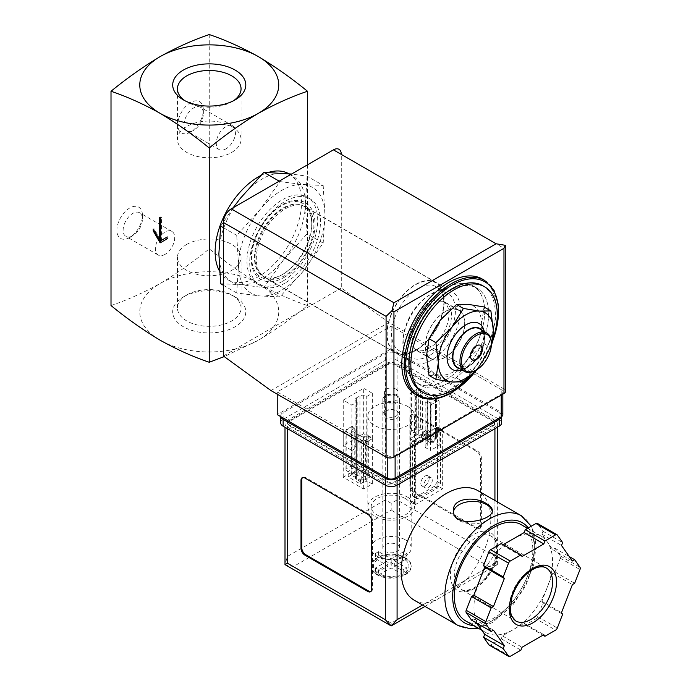 <?xml version="1.0" encoding="UTF-8"?>
<svg xmlns="http://www.w3.org/2000/svg" width="691" height="691" viewBox="0 0 691 691"><rect width="100%" height="100%" fill="white"/><g stroke="black" fill="none" stroke-linecap="round" stroke-linejoin="round"><path stroke-width="0.52" stroke-dasharray="3.46 2.59" d="M429.007 375.386L440.305 375.196A38.903 22.457 -60 0 1 426.554 355.623A38.903 22.457 -60 0 1 440.305 320.183A38.903 22.457 -60 0 1 467.816 304.299A38.903 22.457 -60 0 1 481.567 323.863A38.903 22.457 -60 0 1 467.816 359.311A38.903 22.457 -60 0 1 440.305 375.196L456.518 377.839L467.816 359.311L484.02 343.626L481.567 323.863L484.02 306.942M429.301 348.143A27.787 16.04 -60 0 1 415.412 349.516A27.787 16.04 -60 0 1 415.412 317.428A27.787 16.04 -60 0 1 443.199 301.388A27.787 16.04 -60 0 1 447.457 323.656A27.787 16.04 -60 0 1 429.301 348.143M445.021 311.84A27.787 16.04 120 0 0 426.865 336.327A27.787 16.04 120 0 0 431.132 358.594A27.787 16.04 120 0 0 445.021 357.212A27.787 16.04 120 0 0 463.169 332.734A27.787 16.04 120 0 0 458.91 310.466A27.787 16.04 120 0 0 445.021 311.84M323.181 185.456L324.977 215.307L323.181 243.094L303.366 271.01L279.959 296.862L260.136 295.964L236.737 293.001L238.525 265.223L236.737 235.372L260.136 209.52L279.959 181.595L303.366 184.566L323.181 185.456L307.115 176.188L291.542 174.037M303.366 184.566A61.128 35.293 -60 0 1 324.977 215.307A61.128 35.293 -60 0 1 303.366 271.01A61.128 35.293 -60 0 1 260.136 295.964A61.128 35.293 -60 0 1 238.525 265.223A61.128 35.293 -60 0 1 260.136 209.52A61.128 35.293 -60 0 1 303.366 184.566M429.301 355.623A36.951 21.335 -60 0 1 410.825 357.454A36.951 21.335 -60 0 1 410.825 314.785A36.951 21.335 -60 0 1 447.777 293.45A36.951 21.335 -60 0 1 453.443 323.06A36.951 21.335 -60 0 1 429.301 355.623M417.77 348.972A36.951 21.335 -60 0 1 399.294 350.803A36.951 21.335 -60 0 1 399.294 308.126A36.951 21.335 -60 0 1 436.254 286.791A36.951 21.335 -60 0 1 443.907 303.712A36.951 21.335 -60 0 1 417.77 348.972L415.55 350.259A40.104 23.149 -60 0 1 387.193 333.883A40.104 23.149 -60 0 1 415.55 284.77A40.104 23.149 -60 0 1 443.907 301.146A40.104 23.149 -60 0 1 415.55 350.251A40.104 23.149 -60 0 1 415.55 350.259L417.77 348.972M415.55 350.587A40.51 23.39 -60 0 1 395.295 352.6A40.51 23.39 -60 0 1 395.295 305.819A40.51 23.39 -60 0 1 435.805 282.429A40.51 23.39 -60 0 1 442.015 314.889A40.51 23.39 -60 0 1 415.55 350.587M283.129 274.137A40.51 23.39 -60 0 1 262.874 276.141A40.51 23.39 -60 0 1 262.874 229.36A40.51 23.39 -60 0 1 303.384 205.978A40.51 23.39 -60 0 1 309.594 238.438A40.51 23.39 -60 0 1 283.129 274.137M281.747 274.932A42.453 24.513 -60 0 1 255.748 237.946A42.453 24.513 -60 0 1 307.745 207.922A42.453 24.513 -60 0 1 281.747 274.932M220.671 283.725L240.494 284.623L263.893 287.586L283.716 259.669L307.115 233.817L323.181 243.094M307.115 233.817L305.327 203.966L307.115 176.188M263.893 287.586L279.959 296.862M223.4 285.305L236.737 293.001M223.4 227.667L236.737 235.372M279.199 181.163L279.959 181.595M233.143 207.758L220.671 226.095M231.735 126.436A31.803 18.363 180 0 1 241.055 139.418A31.803 18.363 180 0 1 209.252 157.781A31.803 18.363 180 0 1 177.449 139.418A31.803 18.363 180 0 1 197.082 122.462A31.803 18.363 180 0 1 231.735 126.436M186.76 244.415A31.803 18.363 0 0 0 177.449 257.397A31.803 18.363 0 0 0 209.252 275.752A31.803 18.363 0 0 0 241.055 257.397A31.803 18.363 0 0 0 221.422 240.433A31.803 18.363 0 0 0 186.76 244.415M233.299 100.869A31.803 18.363 180 0 1 231.735 101.836A31.803 18.363 180 0 1 186.76 101.836A31.803 18.363 180 0 1 185.197 100.869M186.76 294.979L186.76 294.979A31.803 18.363 0 0 0 177.449 307.961A31.803 18.363 0 0 0 186.76 320.944A31.803 18.363 0 0 0 221.422 324.925A31.803 18.363 0 0 0 241.055 307.961A31.803 18.363 0 0 0 231.735 294.979A31.803 18.363 0 0 0 186.76 294.979L183.4 296.923A36.554 21.11 0 0 0 183.4 326.765A36.554 21.11 0 0 0 235.104 326.765A36.554 21.11 0 0 0 235.104 296.923A36.554 21.11 0 0 0 183.4 296.923M111.009 305.552C127.101 300.127 143.469 292.768 160.131 283.483C176.792 273.532 193.16 261.984 209.252 248.829C225.335 261.984 241.712 273.532 258.374 283.483A69.463 40.104 180 0 1 258.374 340.205A69.463 40.104 180 0 1 160.131 340.205A69.463 40.104 180 0 1 160.131 283.483A69.463 40.104 180 0 1 258.374 283.483C275.027 292.768 291.403 300.119 307.486 305.552C291.403 318.698 275.035 330.246 258.374 340.205L224.238 356.599M129.675 237.54A18.061 10.425 -60 0 1 116.909 230.172A18.061 10.425 -60 0 1 129.675 208.051A18.061 10.425 -60 0 1 142.45 215.419A18.061 10.425 -60 0 1 129.675 237.54L132.793 235.743A13.665 7.886 -60 0 1 125.961 236.426A13.665 7.886 -60 0 1 125.961 220.645A13.665 7.886 -60 0 1 139.617 212.759A13.665 7.886 -60 0 1 142.45 219.012A13.665 7.886 -60 0 1 132.793 235.743L129.675 237.54M190.586 132.05A18.061 10.425 -60 0 1 177.812 124.674A18.061 10.425 -60 0 1 190.586 102.553A18.061 10.425 -60 0 1 203.353 109.929A18.061 10.425 -60 0 1 190.586 132.05L193.696 130.254A13.665 7.886 -60 0 1 186.864 130.927A13.665 7.886 -60 0 1 186.864 115.155A13.665 7.886 -60 0 1 200.528 107.269A13.665 7.886 -60 0 1 203.353 113.523A13.665 7.886 -60 0 1 193.696 130.254L190.586 132.05M209.252 34.55L209.252 248.829M307.486 164.829L307.486 305.552M288.743 173.717A61.128 35.293 -60 0 1 288.933 173.83A61.128 35.293 -60 0 1 298.305 222.813A61.128 35.293 -60 0 1 258.374 276.676A61.128 35.293 -60 0 1 227.805 279.708A61.128 35.293 -60 0 1 219.522 271.088M260.645 175.609A61.128 35.293 -60 0 1 268.574 172.37M305.327 203.966A61.128 35.293 -60 0 1 283.716 259.669A61.128 35.293 -60 0 1 262.105 278.836A61.128 35.293 -60 0 1 240.494 284.623A61.128 35.293 -60 0 1 231.537 281.859A61.128 35.293 -60 0 1 218.874 253.873A61.128 35.293 -60 0 1 240.494 198.17A61.128 35.293 -60 0 1 283.716 173.216A61.128 35.293 -60 0 1 292.664 175.98A61.128 35.293 -60 0 1 305.327 203.966M492.605 340.076A61.128 35.293 -60 0 1 474.769 371.594M482.655 285.677A61.128 35.293 -60 0 1 492.027 334.66A61.128 35.293 -60 0 1 452.095 388.523A61.128 35.293 -60 0 1 421.527 391.547M482.292 279.043A66.69 38.497 -60 0 1 492.519 332.483A66.69 38.497 -60 0 1 448.951 391.244A66.69 38.497 -60 0 1 415.611 394.552M448.951 382.624A56.126 32.408 -60 0 1 420.888 385.405A56.126 32.408 -60 0 1 420.888 320.598A56.126 32.408 -60 0 1 477.015 288.19A56.126 32.408 -60 0 1 485.618 333.166A56.126 32.408 -60 0 1 448.951 382.624A56.126 32.408 -60 0 1 420.888 385.405A56.126 32.408 -60 0 1 420.888 320.598A56.126 32.408 -60 0 1 477.015 288.19A56.126 32.408 -60 0 1 485.618 333.166A56.126 32.408 -60 0 1 448.951 382.624M445.021 380.352A56.126 32.408 -60 0 1 416.958 383.134A56.126 32.408 -60 0 1 416.958 318.326A56.126 32.408 -60 0 1 473.085 285.919A56.126 32.408 -60 0 1 481.687 330.894A56.126 32.408 -60 0 1 445.021 380.352A56.126 32.408 -60 0 1 416.958 383.134A56.126 32.408 -60 0 1 416.958 318.326A56.126 32.408 -60 0 1 473.085 285.919A56.126 32.408 -60 0 1 481.687 330.894A56.126 32.408 -60 0 1 445.021 380.352M484.02 343.626L490.895 347.59L479.597 366.118A38.903 22.457 -60 0 1 476.073 370.134M456.518 377.839L463.393 381.812M472.1 359.778A8.335 4.811 -60 0 1 471.893 359.666A8.335 4.811 -60 0 1 470.614 352.989A8.335 4.811 -60 0 1 476.064 345.647A8.335 4.811 -60 0 1 480.228 345.232A8.335 4.811 -60 0 1 480.426 345.353M491.387 343.151A22.233 12.835 -60 0 1 475.667 370.376M479.709 328.89A22.233 12.835 -60 0 1 483.121 346.701A22.233 12.835 -60 0 1 468.602 366.29A22.233 12.835 -60 0 1 457.485 367.387M481.947 330.177A22.673 13.094 -60 0 1 484.633 338.884A22.673 13.094 -60 0 1 468.602 366.653A22.673 13.094 -60 0 1 459.714 368.683M484.236 331.499A26.56 15.34 -60 0 1 484.633 335.705A26.56 15.34 -60 0 1 465.846 368.243L468.602 366.653L465.846 368.243A26.56 15.34 -60 0 1 462.003 370.005M491.387 343.591A38.903 22.457 -60 0 1 479.597 366.118M159.543 217.354L160.329 216.896L160.329 217.803M160.718 218.028L161.504 217.579L160.329 216.896M153.255 229.144L154.041 228.695L154.041 230.509M160.329 239.587L154.041 228.695M160.131 242.878L167.792 238.447L167.792 236.633L167.006 237.091L167.792 236.633M167.006 238.905L167.792 238.447M160.718 240.718L161.504 240.261L161.504 217.579M225.948 148.876A13.665 7.886 -60 0 1 219.116 149.55A13.665 7.886 -60 0 1 219.116 133.778A13.665 7.886 -60 0 1 232.781 125.892A13.665 7.886 -60 0 1 234.88 136.835A13.665 7.886 -60 0 1 225.948 148.876M165.045 254.366A13.665 7.886 -60 0 1 158.213 255.048A13.665 7.886 -60 0 1 158.213 239.267A13.665 7.886 -60 0 1 171.878 231.381A13.665 7.886 -60 0 1 173.968 242.334A13.665 7.886 -60 0 1 165.045 254.366M431.037 443.069L434.181 441.255L422.063 434.259L418.919 436.073L431.037 443.069L431.037 398.603L427.651 401.411L430.286 402.931L435.589 399.864A2.781 1.607 0 0 0 436.401 398.733A2.781 1.607 0 0 0 435.589 397.601L420.655 388.981A2.781 1.607 0 0 0 416.725 388.981L411.421 392.039L414.099 393.585L418.919 391.607L431.037 398.603M360.313 483.907L363.457 482.093L351.33 475.097L348.195 476.911L360.313 483.907L360.313 478.673L368.32 474.898L370.946 476.419L370.946 437.187L368.32 435.667L363.457 437.628L351.33 430.623L354.759 427.841L352.09 426.295L346.787 429.361A2.781 1.607 0 0 0 345.966 430.493A2.781 1.607 0 0 0 346.787 431.633L361.713 440.253A2.781 1.607 0 0 0 365.643 440.253L370.946 437.187M397.083 411.214L397.083 411.214A8.335 4.811 180 0 1 397.083 418.02A8.335 4.811 180 0 1 385.293 418.02A8.335 4.811 180 0 1 385.293 411.214A8.335 4.811 180 0 1 397.083 411.214L396.021 410.601A6.832 3.947 180 0 1 398.016 413.391A6.832 3.947 180 0 1 391.184 417.329A6.832 3.947 180 0 1 384.351 413.391A6.832 3.947 180 0 1 386.355 410.601A6.832 3.947 180 0 1 396.021 410.601L397.083 411.214M502.841 414.617A5.554 3.205 0 0 0 501.217 412.346L391.184 348.825L277.229 414.617M415.749 443.086L415.749 497.762L418.789 498.954L437.455 488.174L440.504 483.467L440.504 428.791L415.749 443.086L412.605 441.273L412.605 495.948L415.645 497.14L434.311 486.36L437.36 481.653L437.36 426.978L412.605 441.273M440.504 428.791L437.36 426.978M505.242 245.296C505.942 245.832 505.518 246.842 503.964 248.319L341.285 154.395L341.285 287.931L388.826 322.507L503.964 388.981A5.554 3.205 0 0 1 505.587 391.244M282.343 281.444A50.011 28.875 -60 0 1 257.328 283.915A50.011 28.875 -60 0 1 257.328 226.164A50.011 28.875 -60 0 1 307.348 197.289A50.011 28.875 -60 0 1 315.01 237.367A50.011 28.875 -60 0 1 282.343 281.444M223.4 355.995L341.285 287.931M270.941 390.562L388.826 322.507M395.114 455.447L501.217 394.198A5.554 3.205 0 0 0 502.841 391.927A5.554 3.205 0 0 0 501.217 389.655L391.184 326.135L277.229 391.927L387.254 455.447A5.554 3.205 0 0 0 395.114 455.447L395.114 456.354M391.184 348.825L391.184 326.135M277.229 394.198L277.229 391.927M440.504 483.467L437.36 481.653M437.455 488.174L434.311 486.36M415.749 497.762L412.605 495.948M418.789 498.954L415.645 497.14M423.963 485.125A5.891 3.403 120 0 0 425.181 487.82A5.891 3.403 120 0 0 431.072 484.417A5.891 3.403 120 0 0 431.072 477.619A5.891 3.403 120 0 0 426.528 479.2A5.891 3.403 120 0 0 423.963 485.125M420.819 483.311A5.891 3.403 120 0 0 422.037 486.006A5.891 3.403 120 0 0 427.928 482.603A5.891 3.403 120 0 0 427.928 475.805A5.891 3.403 120 0 0 423.384 477.386A5.891 3.403 120 0 0 420.819 483.311M428.161 429.975A2.505 1.442 60 0 1 429.793 432.177A2.505 1.442 60 0 1 429.413 434.181A2.505 1.442 60 0 1 426.917 432.739A2.505 1.442 60 0 1 426.917 429.854A2.505 1.442 60 0 1 428.161 429.975M416.725 428.213A2.781 1.607 0 0 1 420.655 428.213L422.063 429.025L414.099 432.816L411.421 431.279L416.725 428.213L416.725 388.981M434.181 441.255L434.181 436.021L435.589 436.833L435.589 397.601M422.063 434.259L422.063 429.025M411.421 431.279L411.421 392.039M414.099 432.816L414.099 393.585M418.919 436.073L418.919 391.607M425.017 435.874A2.505 1.442 -120 0 0 426.269 435.995A2.505 1.442 -120 0 0 426.649 433.991A2.505 1.442 -120 0 0 425.017 431.789A2.505 1.442 -120 0 0 423.773 431.668A2.505 1.442 -120 0 0 423.384 433.672A2.505 1.442 -120 0 0 425.017 435.874M435.589 436.833A2.781 1.607 0 0 1 436.401 437.964A2.781 1.607 0 0 1 435.589 439.105L430.286 442.162L427.651 440.642L434.181 436.021M427.651 440.642L427.651 401.411M430.286 442.162L430.286 402.931M368.32 474.898L368.32 435.667M363.457 482.093L363.457 437.628M357.428 470.813A2.505 1.442 60 0 1 359.07 473.015A2.505 1.442 60 0 1 358.681 475.019A2.505 1.442 60 0 1 356.185 473.577A2.505 1.442 60 0 1 356.185 470.683A2.505 1.442 60 0 1 357.428 470.813M351.33 475.097L351.33 430.623M346.787 470.865A2.781 1.607 0 0 1 345.966 469.733A2.781 1.607 0 0 1 346.787 468.593L352.09 465.535L354.759 467.073L348.195 471.677L346.787 470.865L346.787 431.633M354.759 467.073L354.759 427.841M352.09 465.535L352.09 426.295M354.293 476.712A2.505 1.442 -120 0 0 355.537 476.833A2.505 1.442 -120 0 0 355.925 474.829A2.505 1.442 -120 0 0 354.293 472.627A2.505 1.442 -120 0 0 353.041 472.497A2.505 1.442 -120 0 0 352.652 474.501A2.505 1.442 -120 0 0 354.293 476.712M370.946 476.419L365.643 479.485A2.781 1.607 0 0 1 361.713 479.485L360.313 478.673M348.195 476.911L348.195 471.677M396.021 389.137A6.832 3.947 180 0 1 398.016 391.927A6.832 3.947 180 0 1 391.184 395.874A6.832 3.947 180 0 1 384.351 391.927A6.832 3.947 180 0 1 388.575 388.282A6.832 3.947 180 0 1 396.021 389.137M445.021 357.446A28.063 16.204 -60 0 1 430.985 358.828A28.063 16.204 -60 0 1 430.985 326.428A28.063 16.204 -60 0 1 459.049 310.224A28.063 16.204 -60 0 1 463.359 332.708A28.063 16.204 -60 0 1 445.021 357.446M431.659 349.732A28.063 16.204 -60 0 1 417.632 351.114A28.063 16.204 -60 0 1 417.632 318.715A28.063 16.204 -60 0 1 445.695 302.511A28.063 16.204 -60 0 1 449.996 324.995A28.063 16.204 -60 0 1 431.659 349.732M431.659 360.054A40.709 23.503 -60 0 1 411.309 362.067A40.709 23.503 -60 0 1 411.309 315.061A40.709 23.503 -60 0 1 452.018 291.559A40.709 23.503 -60 0 1 458.254 324.183A40.709 23.503 -60 0 1 431.659 360.054M285.089 275.433A40.709 23.503 -60 0 1 264.739 277.445A40.709 23.503 -60 0 1 264.739 230.44A40.709 23.503 -60 0 1 305.439 206.937A40.709 23.503 -60 0 1 311.684 239.561A40.709 23.503 -60 0 1 285.089 275.433M285.089 283.034A50.011 28.875 -60 0 1 260.084 285.504A50.011 28.875 -60 0 1 260.084 227.754A50.011 28.875 -60 0 1 310.095 198.878A50.011 28.875 -60 0 1 317.765 238.956A50.011 28.875 -60 0 1 285.089 283.034M405.332 558.449A20.004 11.548 180 0 1 411.197 566.62A20.004 11.548 180 0 1 391.184 578.168A20.004 11.548 180 0 1 371.179 566.62A20.004 11.548 180 0 1 383.531 555.944A20.004 11.548 180 0 1 405.332 558.449M406.818 558.959A20.004 11.548 0 0 0 405.332 558A20.004 11.548 0 0 0 403.674 557.136L403.674 556.765A20.004 11.548 0 0 0 378.703 556.765L378.703 557.136A20.004 11.548 0 0 0 377.044 558A20.004 11.548 0 0 0 375.559 558.959L375.559 558.578A20.004 11.548 0 0 0 371.179 565.782A20.004 11.548 0 0 0 375.559 572.994L375.559 573.375A20.004 11.548 0 0 0 377.044 574.333A20.004 11.548 0 0 0 378.703 575.188L378.703 574.808A20.004 11.548 0 0 0 403.674 574.808L403.674 575.188A20.004 11.548 0 0 0 405.332 574.333A20.004 11.548 0 0 0 406.818 573.375L406.818 572.994A20.004 11.548 0 0 0 411.197 565.782A20.004 11.548 0 0 0 406.818 558.578L403.674 557.136M403.674 556.765L391.184 564.348L378.703 556.765M375.559 558.578L388.04 566.162L375.559 572.994M378.703 574.808L391.184 567.976L403.674 574.808M406.818 572.994L394.328 566.162L406.818 558.578M405.332 539.844A20.004 11.548 180 0 1 411.197 548.015A20.004 11.548 180 0 1 391.184 559.563A20.004 11.548 180 0 1 371.179 548.015A20.004 11.548 180 0 1 383.531 537.339A20.004 11.548 180 0 1 405.332 539.844M405.332 498.557A20.004 11.548 180 0 1 411.197 506.728A20.004 11.548 180 0 1 391.184 518.276A20.004 11.548 180 0 1 371.179 506.728A20.004 11.548 180 0 1 383.531 496.052A20.004 11.548 180 0 1 405.332 498.557M414.324 600.272A63.347 36.58 120 0 0 425.613 603.234L436.133 599.978L452.424 590.572L466.399 579.689A63.347 36.58 120 0 0 477.68 490.541M494.929 420.283L397.083 363.794A8.335 4.811 0 0 0 385.293 363.794L287.447 420.283A8.335 4.811 0 0 0 285.003 423.687A8.335 4.811 0 0 0 287.447 427.09L385.293 483.579A8.335 4.811 0 0 0 397.083 483.579L494.929 427.09A8.335 4.811 0 0 0 497.365 423.687A8.335 4.811 0 0 0 494.929 420.283L494.929 556.41L397.083 499.921L391.184 503.324L385.293 499.921L385.293 363.794M481.368 525.894L481.368 457.831A5.554 3.205 -120 0 0 477.438 451.024L414.565 414.73A5.554 3.205 -120 0 0 411.793 414.453A5.554 3.205 -120 0 0 410.635 416.993L410.635 485.056A5.554 3.205 -120 0 0 414.565 491.862L477.438 528.166A5.554 3.205 -120 0 0 480.219 528.442A5.554 3.205 -120 0 0 481.368 525.894L480.582 526.352L480.582 458.288A5.554 3.205 -120 0 0 476.652 451.482L413.779 415.179A5.554 3.205 -120 0 0 411.007 414.902A5.554 3.205 -120 0 0 409.849 417.45L409.849 485.514A5.554 3.205 -120 0 0 413.779 492.32L476.652 528.615A5.554 3.205 -120 0 0 479.433 528.891A5.554 3.205 -120 0 0 480.582 526.352M535.957 618.782A2.781 1.607 120 0 0 537.658 616.666L542.988 602.923L541.865 601.317L547.307 587.281A55.574 32.088 -60 0 1 513.275 629.622L524.167 623.334L525.298 624.94L535.957 618.782L555.607 630.123M489.211 645.109A2.781 1.607 120 0 0 490.593 644.971L501.26 638.812L502.383 635.901L513.275 629.622A55.574 32.088 -60 0 1 485.488 632.369A55.574 32.088 -60 0 1 479.243 626.582A55.574 32.088 -60 0 1 479.243 581.209A55.574 32.088 -60 0 1 513.275 538.868A55.574 32.088 -60 0 1 541.062 536.121A55.574 32.088 -60 0 1 547.307 541.908A55.574 32.088 -60 0 1 547.307 587.281L552.748 573.254L555.011 571.949L560.341 558.207A2.781 1.607 120 0 0 560.341 555.935L555.011 548.352L552.748 549.656L541.865 534.16L542.988 531.258L537.658 523.674L557.309 535.015M471.547 620.138L473.801 618.834L476.885 623.213M503.212 544.681L502.383 545.156L501.26 543.549M466.399 579.689L494.929 563.217L497.365 564.625L489.029 566.62L391.184 623.109L391.184 625.925M501.614 416.621A8.335 4.811 0 0 0 501.692 415.973A8.335 4.811 0 0 0 499.248 412.57L397.083 353.585A8.335 4.811 0 0 0 385.293 353.585L283.129 412.57A8.335 4.811 0 0 0 280.684 415.973A8.335 4.811 0 0 0 280.771 416.656M501.692 422.78A8.335 4.811 0 0 0 499.248 419.377L397.083 360.391A8.335 4.811 0 0 0 385.293 360.391L283.129 419.377A8.335 4.811 0 0 0 280.684 422.78M395.114 481.541L492.959 425.051A5.554 3.205 0 0 0 494.592 422.78A5.554 3.205 0 0 0 492.959 420.517L395.114 364.019A5.554 3.205 0 0 0 387.254 364.019L289.417 420.517A5.554 3.205 0 0 0 287.784 422.78A5.554 3.205 0 0 0 289.417 425.051L387.254 481.541A5.554 3.205 0 0 0 395.114 481.541L395.114 482.448L492.959 425.958A5.554 3.205 0 0 0 494.592 423.687A5.554 3.205 0 0 0 492.959 421.424L395.114 364.926A5.554 3.205 0 0 0 387.254 364.926L289.417 421.424A5.554 3.205 0 0 0 287.784 423.687A5.554 3.205 0 0 0 289.417 425.958L387.254 482.448A5.554 3.205 0 0 0 395.114 482.448M442.663 429.811L437.947 427.09L410.445 442.974L415.153 445.695L442.663 429.811L442.663 488.805L437.947 486.075L437.947 427.09M372.328 393.291L363.682 388.299L343.246 400.098L351.892 405.081L357.195 402.024L356.409 401.566A4.448 2.565 0 0 1 355.105 399.752A4.448 2.565 0 0 1 356.409 397.938L359.951 395.9A4.448 2.565 0 0 1 366.239 395.9L367.025 396.349L372.328 393.291L372.328 438.664L367.025 435.598L366.239 436.056A4.448 2.565 0 0 1 359.951 436.056L356.409 434.008A4.448 2.565 0 0 1 355.105 432.195A4.448 2.565 0 0 1 356.409 430.381L357.195 429.932L351.892 426.865L343.246 431.858L363.682 443.657L372.328 438.664L363.682 433.672L363.682 388.299M430.484 405.081L439.13 400.098L418.694 388.299L410.048 393.291L415.351 396.349L416.137 395.9A4.448 2.565 0 0 1 422.426 395.9L425.967 397.938A4.448 2.565 0 0 1 427.263 399.752A4.448 2.565 0 0 1 425.967 401.566L425.181 402.024L430.484 405.081L430.484 450.463L439.13 445.47L439.13 400.098M407.69 406.446A23.339 13.475 180 0 1 414.531 415.973A23.339 13.475 180 0 1 391.184 429.448A23.339 13.475 180 0 1 367.845 415.973A23.339 13.475 180 0 1 382.253 403.527A23.339 13.475 180 0 1 407.69 406.446M452.424 590.572L497.365 564.625L494.929 556.41M385.293 499.921L287.447 556.41L285.003 564.625L293.338 566.62L391.184 510.131L391.184 503.324M521.334 524.728A55.574 32.088 -60 0 1 529.85 569.263A55.574 32.088 -60 0 1 493.547 618.229A55.574 32.088 -60 0 1 465.769 620.984M407.69 497.192A23.339 13.475 180 0 1 414.531 506.728A23.339 13.475 180 0 1 391.184 520.202A23.339 13.475 180 0 1 367.845 506.728A23.339 13.475 180 0 1 382.253 494.272A23.339 13.475 180 0 1 407.69 497.192M367.025 480.971L366.239 481.428A4.448 2.565 0 0 1 359.951 481.428L356.409 479.381A4.448 2.565 0 0 1 355.105 477.567A4.448 2.565 0 0 1 356.409 475.753L357.195 475.304L351.892 472.238L343.246 477.231L363.682 489.029L372.328 484.037L367.025 480.971L367.025 435.598M372.328 484.037L372.328 438.664L367.025 441.722L367.025 396.349M357.195 475.304L357.195 429.932M351.892 472.238L351.892 426.865M343.246 477.231L343.246 431.858M363.682 489.029L363.682 443.657M439.13 445.47L418.694 433.672L418.694 388.299M418.694 433.672L410.048 438.664L410.048 393.291M410.048 438.664L415.351 441.722L415.351 396.349M415.351 441.722L416.137 441.273L416.137 395.9M425.181 402.024L425.181 447.397L425.967 446.947A4.448 2.565 0 0 0 427.263 445.125A4.448 2.565 0 0 0 425.967 443.311L422.426 441.273A4.448 2.565 0 0 0 416.137 441.273M425.181 447.397L430.484 450.463M363.682 433.672L343.246 445.47L343.246 400.098M343.246 445.47L351.892 450.463L351.892 405.081M351.892 450.463L357.195 447.397L357.195 402.024M357.195 447.397L356.409 446.947L356.409 401.566M367.025 441.722L366.239 441.273A4.448 2.565 0 0 0 359.951 441.273L356.409 443.311A4.448 2.565 0 0 0 355.105 445.125A4.448 2.565 0 0 0 356.409 446.947M437.947 486.075L410.445 501.96L410.445 442.974M410.445 501.96L415.153 504.68L415.153 445.695M415.153 504.68L442.663 488.805M555.011 571.949L574.653 583.29M552.748 573.254L572.398 584.595M541.865 601.317L561.507 612.658M542.988 602.923L562.638 614.264M525.298 624.94L542.988 635.15M524.167 623.334L543.817 634.675M502.383 635.901L522.033 647.251M501.26 638.812L520.91 650.153M473.801 618.834L493.452 630.175M502.383 545.156L522.033 556.497M542.988 531.258L562.638 542.599M541.865 534.16L561.507 545.51M552.748 549.656L572.398 560.997M555.011 548.352L569.315 556.618M473.983 588.784A33.341 19.253 -60 0 1 453.564 559.736A33.341 19.253 -60 0 1 494.402 536.156A33.341 19.253 -60 0 1 473.983 588.784M370.946 591.461A5.554 3.205 -120 0 0 371.369 591.28A5.554 3.205 -120 0 0 372.518 588.741L372.518 520.677A5.554 3.205 -120 0 0 368.588 513.871L305.724 477.567A5.554 3.205 -120 0 0 302.943 477.291A5.554 3.205 -120 0 0 302.58 477.567M453.546 511.634A19.452 11.229 0 0 0 453.469 512.618A19.452 11.229 0 0 0 459.17 520.565A19.452 11.229 0 0 0 480.366 522.992A19.452 11.229 0 0 0 492.372 512.618A19.452 11.229 0 0 0 492.251 511.4M397.083 544.612A8.335 4.811 180 0 1 399.519 548.015A8.335 4.811 180 0 1 391.184 552.826A8.335 4.811 180 0 1 382.849 548.015A8.335 4.811 180 0 1 387.997 543.567A8.335 4.811 180 0 1 397.083 544.612M395.874 395.114L395.874 395.114A6.634 3.826 180 0 1 395.874 400.53A6.634 3.826 180 0 1 386.494 400.53A6.634 3.826 180 0 1 386.494 395.114A6.634 3.826 180 0 1 395.874 395.114L397.083 395.813A8.335 4.811 180 0 1 399.519 399.217A8.335 4.811 180 0 1 391.184 404.028A8.335 4.811 180 0 1 382.849 399.217A8.335 4.811 180 0 1 385.293 395.813A8.335 4.811 180 0 1 397.083 395.813L395.874 395.114M403.674 575.188L406.818 573.375M378.703 557.136L375.559 558.959M375.559 573.375L378.703 575.188M394.328 560.721L406.904 553.456L403.76 551.643L391.184 558.907L378.616 551.643L375.472 553.456L388.04 560.721L375.472 567.976L378.616 569.79L391.184 562.534L403.76 569.79L406.904 567.976L394.328 560.721L394.328 566.162M406.904 553.456L406.904 558.907M403.76 551.643L403.76 557.093M391.184 558.907L391.184 564.348M378.616 551.643L378.616 557.093M375.472 553.456L375.472 558.907M388.04 560.721L388.04 566.162M375.472 567.976L375.472 573.426M378.616 569.79L378.616 575.24M391.184 562.534L391.184 567.976M403.76 569.79L403.76 575.24M406.904 567.976L406.904 573.426M492.199 342.339A65.576 37.858 -60 0 1 476.712 369.771M484.65 280.408A66.69 38.497 -60 0 1 494.877 333.839A66.69 38.497 -60 0 1 451.309 392.609A66.69 38.497 -60 0 1 417.969 395.908M503.964 248.319L503.964 388.981M501.217 395.105L501.217 394.198M501.217 412.346L501.217 389.655M387.254 457.554L387.254 455.447M420.655 428.213L420.655 388.981M435.589 439.105L435.589 399.864M346.787 468.593L346.787 429.361M361.713 479.485L361.713 440.253M365.643 479.485L365.643 440.253M380.283 558.052A17.785 10.27 180 0 1 402.093 558.052M377.139 572.459A17.785 10.27 180 0 1 377.139 559.865M402.093 574.273A17.785 10.27 180 0 1 380.283 574.273M405.237 559.865A17.785 10.27 180 0 1 405.237 572.459M521.299 515.719A63.347 36.58 -60 0 1 531.008 566.49A63.347 36.58 -60 0 1 489.617 622.315A63.347 36.58 -60 0 1 457.943 625.45M397.083 499.921L397.083 363.794M422.538 605.005L425.613 603.234M489.029 566.62L391.184 510.131M391.184 623.109L293.338 566.62M287.447 556.41L287.447 420.283M287.447 428.679L287.447 427.09M385.293 485.168L385.293 483.579M499.248 419.377L499.248 412.57M397.083 360.391L397.083 353.585M385.293 360.391L385.293 353.585M283.129 419.377L283.129 412.57M492.959 425.958L492.959 425.051M492.959 421.424L492.959 420.517M395.114 364.926L395.114 364.019M387.254 364.926L387.254 364.019M289.417 421.424L289.417 420.517M289.417 425.958L289.417 425.051M387.254 482.448L387.254 481.541M494.929 563.217L494.929 500.5M494.929 428.679L494.929 427.09M397.083 485.168L397.083 483.579M528.287 527.95A57.794 33.367 -60 0 1 529.254 575.197A57.794 33.367 -60 0 1 493.547 620.043A57.794 33.367 -60 0 1 473.698 625.562M366.239 481.428L366.239 436.056M359.951 481.428L359.951 436.056M356.409 479.381L356.409 434.008M356.409 475.753L356.409 430.381M422.426 441.273L422.426 395.9M425.967 443.311L425.967 397.938M425.967 446.947L425.967 401.566M356.409 443.311L356.409 397.938M359.951 441.273L359.951 395.9M366.239 441.273L366.239 395.9M560.341 558.207L579.991 569.548M537.658 616.666L557.309 628.007M490.593 644.971L510.243 656.312M560.341 555.935L579.991 567.285M475.944 587.644A30.568 17.646 -60 0 1 460.664 589.164A30.568 17.646 -60 0 1 460.664 553.871A30.568 17.646 -60 0 1 491.232 536.225A30.568 17.646 -60 0 1 495.913 560.712A30.568 17.646 -60 0 1 475.944 587.644M515.676 620.924A30.568 17.646 -60 0 1 515.676 585.631A30.568 17.646 -60 0 1 546.244 567.985L491.232 536.225C495.853 538.842 497.503 545.139 496.173 555.115C492.856 569.462 485.652 580.259 474.553 587.514C465.371 592.222 461.778 589.812 460.664 589.164L515.676 620.924M372.518 520.677L371.732 521.126M368.588 513.871L367.802 514.32M305.724 477.567L304.938 478.025M372.518 588.741L371.732 589.19M476.652 451.482L477.438 451.024M480.582 458.288L481.368 457.831M413.779 415.179L414.565 414.73M409.849 417.45L410.635 416.993M409.849 485.514L410.635 485.056M413.779 492.32L414.565 491.862M476.652 528.615L477.438 528.166M458.91 310.466L443.199 301.388M431.132 358.594L415.412 349.516M447.777 293.45L436.254 286.791M410.825 357.454L399.294 350.803M443.907 303.712L443.907 301.146M435.805 282.429L303.384 205.978C296.465 202.213 287.724 204.571 277.16 213.061C269.162 220.135 263.055 229.015 258.831 239.725C254.53 251.576 253.899 261.353 256.948 269.058L262.874 276.141L395.295 352.6M284.096 277.411C300.905 268.091 315.364 242.766 315.087 224.057C314.56 208.812 308.298 200.917 296.309 200.355C280.529 200.217 261.163 219.833 254.426 240.442C250.634 251.671 250.151 261.379 252.975 269.576C254.625 274.025 257.242 277.316 260.835 279.458C267.529 283.077 275.286 282.394 284.096 277.411M177.449 88.854L177.449 139.418M241.055 88.854L241.055 139.418M241.055 307.961L241.055 257.397M177.449 307.961L177.449 257.397M231.735 101.836L235.104 99.893M186.76 101.836L183.4 99.893M231.735 294.979L235.104 296.923M292.664 175.98L288.933 173.83M231.537 281.859L227.805 279.708M477.213 369.46L491.932 343.582M477.015 288.19L473.085 285.919L477.015 288.19M420.888 385.405L416.958 383.134L420.888 385.405M484.633 338.884L484.633 335.705M232.781 125.892L200.528 107.269M219.116 149.55L186.864 130.927M203.353 113.523L203.353 109.929M171.878 231.381L139.617 212.759M158.213 255.048L125.961 236.426M142.45 219.012L142.45 215.419M502.841 394.164L502.841 391.927M431.072 477.619L427.928 475.805M425.181 487.82L422.037 486.006M436.401 437.964L436.401 398.733M345.966 469.733L345.966 430.493M355.537 476.833L358.681 475.019M353.041 472.497L356.185 470.683M426.269 435.995L429.413 434.181M423.773 431.668L426.917 429.854M384.351 391.927L384.351 413.391M398.016 391.927L398.016 413.391M386.355 410.601L385.293 411.214M459.049 310.224L445.695 302.511M430.985 358.828L417.632 351.114M452.018 291.559L305.439 206.937M411.309 362.067L264.739 277.445M310.095 198.878L307.348 197.289M260.084 285.504L257.328 283.915M371.179 565.782L371.179 566.62M411.197 565.782L411.197 566.62M371.179 506.728L371.179 548.015M411.197 506.728L411.197 548.015M424.974 606.422L436.133 599.978M501.692 416.569L501.692 415.973M280.684 416.604L280.684 415.973M494.592 423.687L494.592 422.78M287.784 423.687L287.784 422.78M497.365 564.625L497.365 501.908M497.365 427.271L497.365 423.687M285.003 427.271L285.003 423.687M541.062 536.121L527.596 528.347M485.488 632.369L481.834 630.261M478.224 628.179L492.398 622.591L512.532 605.376L525.652 585.813L533.849 564.193L536.043 546.477L534.445 534.074L531.319 526.197M367.845 415.973L367.845 506.728M414.531 415.973L414.531 506.728M355.105 477.567L355.105 432.195M427.263 445.125L427.263 399.752M355.105 445.125L355.105 399.752M302.943 477.291L302.157 477.749M371.369 591.28L370.583 591.738M411.007 414.902L411.793 414.453M479.433 528.891L480.219 528.442M453.469 510.45L453.469 512.618M492.372 510.45L492.372 512.618M386.494 395.114L385.293 395.813M382.849 399.217L382.849 548.015M399.519 399.217L399.519 548.015"/><path stroke-width="1.04" d="M111.009 91.264C127.101 96.688 143.469 104.047 160.131 113.333A69.463 40.104 180 0 1 160.131 56.61C143.478 66.561 127.101 78.118 111.009 91.264L111.009 305.552C127.101 318.698 143.478 330.246 160.131 340.205C176.792 349.491 193.169 356.841 209.252 362.265L209.252 147.986C225.335 134.831 241.712 123.283 258.374 113.333A69.463 40.104 180 0 1 160.131 113.333C176.792 123.283 193.16 134.831 209.252 147.986M160.718 218.028L159.543 217.354L159.543 240.036L153.255 229.144L153.255 230.967L160.131 242.878L167.006 238.905L167.006 237.091L160.718 240.718L160.718 218.028M490.895 310.915L484.02 306.942L467.816 304.299L456.518 304.489L440.305 320.183L429.007 338.711L426.554 355.623L429.007 375.386L435.883 379.35L438.344 362.43L435.883 342.676L452.095 326.99L463.393 308.454L479.597 311.105L490.895 310.915L493.357 330.669L491.569 345.12M223.4 227.667L220.671 226.095L218.874 253.873L220.671 283.725L223.4 285.305M291.542 174.037L263.893 172.327L279.199 181.163M263.893 172.327L240.494 198.17L233.143 207.758M185.197 100.869A31.803 18.363 180 0 1 177.449 88.854A31.803 18.363 180 0 1 197.082 71.89A31.803 18.363 180 0 1 231.735 75.872A31.803 18.363 180 0 1 241.055 88.854A31.803 18.363 180 0 1 233.299 100.869M235.104 70.05A36.554 21.11 180 0 1 235.104 99.893A36.554 21.11 180 0 1 183.4 99.893A36.554 21.11 180 0 1 183.4 70.05A36.554 21.11 180 0 1 235.104 70.05M258.374 56.61A69.463 40.104 180 0 1 258.374 113.333C275.027 104.047 291.403 96.697 307.486 91.264C291.403 78.118 275.035 66.569 258.374 56.61C241.712 47.334 225.344 39.974 209.252 34.55C193.169 39.974 176.792 47.325 160.131 56.61A69.463 40.104 180 0 1 258.374 56.61M307.486 91.264L307.486 164.829M224.238 356.599L209.252 362.265M219.522 271.088A61.128 35.293 -60 0 1 260.645 175.609M268.574 172.37A61.128 35.293 -60 0 1 288.743 173.717M474.769 371.594A61.128 35.293 -60 0 1 454.056 389.655A61.128 35.293 -60 0 1 423.497 392.687A61.128 35.293 -60 0 1 423.497 322.101A61.128 35.293 -60 0 1 484.624 286.808A61.128 35.293 -60 0 1 492.605 340.076M423.497 392.687L421.527 391.547A61.128 35.293 -60 0 1 421.527 320.97A61.128 35.293 -60 0 1 482.655 285.677L484.624 286.808M417.969 395.908L415.611 394.552A66.69 38.497 -60 0 1 415.611 317.549A66.69 38.497 -60 0 1 482.292 279.043L484.65 280.408A66.69 38.497 -60 0 0 417.969 318.905A66.69 38.497 -60 0 0 417.969 395.908C427.539 401.074 438.837 399.994 451.862 392.661L477.213 369.46M476.237 370.039L463.393 381.812L452.095 382.002L435.883 379.35M429.007 338.711L435.883 342.676M456.518 304.489L463.393 308.454M480.426 345.353A8.335 4.811 -60 0 1 481.454 352.09A8.335 4.811 -60 0 1 476.064 359.26A8.335 4.811 -60 0 1 472.1 359.778M476.453 359.484A8.335 4.811 -60 0 1 472.29 359.899A8.335 4.811 -60 0 1 472.29 350.268A8.335 4.811 -60 0 1 480.625 345.457A8.335 4.811 -60 0 1 481.903 352.142A8.335 4.811 -60 0 1 476.453 359.484M475.667 370.376L476.453 369.918A21.119 12.196 -60 0 1 461.528 361.298A21.119 12.196 -60 0 1 476.453 335.437A21.119 12.196 -60 0 1 491.387 344.058A21.119 12.196 -60 0 1 476.453 369.918L475.667 370.376A22.233 12.835 -60 0 1 464.559 371.473A22.233 12.835 -60 0 1 464.559 345.811A22.233 12.835 -60 0 1 486.784 332.976A22.233 12.835 -60 0 1 491.387 343.151L491.387 344.058M464.559 371.473L457.485 367.387A22.233 12.835 -60 0 1 457.485 341.725A22.233 12.835 -60 0 1 479.709 328.89L486.784 332.976M459.714 368.683A22.673 13.094 -60 0 1 457.261 341.596A22.673 13.094 -60 0 1 481.947 330.177M462.003 370.005A26.56 15.34 -60 0 1 447.112 355.882A26.56 15.34 -60 0 1 464.559 325.66A26.56 15.34 -60 0 1 484.236 331.499M476.073 370.134A38.903 22.457 -60 0 1 452.095 382.002A38.903 22.457 -60 0 1 438.344 362.43A38.903 22.457 -60 0 1 452.095 326.99A38.903 22.457 -60 0 1 479.597 311.105A38.903 22.457 -60 0 1 493.357 330.669A38.903 22.457 -60 0 1 491.387 343.591M159.543 240.036L160.329 239.587L160.329 217.803M153.255 230.967L154.041 230.509L160.917 242.42M167.006 237.091L161.504 240.261M277.229 394.198L277.229 414.617L387.254 478.137A5.554 3.205 0 0 0 395.114 478.137L501.217 416.88A5.554 3.205 0 0 0 502.841 414.617L502.841 394.164M503.964 248.319L393.939 311.84L391.961 310.7L393.939 302.762L231.252 208.846A11.116 6.418 120 0 0 223.4 222.459L223.4 355.995L270.941 390.562L386.079 457.036A5.554 3.205 0 0 0 393.939 457.036L503.964 393.516A5.554 3.205 0 0 0 505.587 391.244L505.242 245.296L503.964 248.319L503.964 393.516M231.252 208.846L333.425 149.861A11.116 6.418 120 0 1 341.285 154.395M505.242 245.296L496.103 243.776L333.425 149.861M391.961 310.7L386.079 316.374L386.079 457.036M477.68 490.541A63.347 36.58 120 0 0 414.324 527.121A63.347 36.58 120 0 0 414.324 600.272L457.943 625.45A63.347 36.58 -60 0 1 457.943 552.299A63.347 36.58 -60 0 1 521.299 515.719L477.68 490.541M486.671 503.774C475.494 496.043 452.64 497.753 453.469 510.45C452.285 529.099 493.538 520.781 492.372 510.45C492.268 508.11 490.368 505.881 486.671 503.774M476.885 623.213L484.693 634.321L483.562 637.232L488.891 644.815A2.781 1.607 120 0 0 489.211 645.109L508.852 656.45A2.781 1.607 120 0 0 510.243 656.312L520.91 650.153L522.033 647.251L543.817 634.675L544.94 636.281L555.607 630.123A2.781 1.607 120 0 0 557.309 628.007L562.638 614.264L561.507 612.658L572.398 584.595L574.653 583.29L579.991 569.548A2.781 1.607 120 0 0 579.991 567.285L574.653 559.701L572.398 560.997L561.507 545.51L562.638 542.599L557.309 535.015A2.781 1.607 120 0 0 556.998 534.722A2.781 1.607 120 0 0 555.607 534.86L544.94 541.018L543.817 543.929L522.033 556.497L520.91 554.899L510.243 561.049A2.781 1.607 120 0 0 508.541 563.165L503.212 576.907L504.335 578.514L493.452 606.577L491.189 607.881L485.859 621.624A2.781 1.607 120 0 0 485.859 623.895L491.189 631.479L493.452 630.175L504.335 645.67L503.212 648.573L508.541 656.156A2.781 1.607 120 0 0 508.852 656.45M520.91 554.899L501.26 543.549L490.593 549.708A2.781 1.607 120 0 0 488.891 551.824L483.562 565.566L484.693 567.173L473.801 595.236L471.547 596.54L466.218 610.283A2.781 1.607 120 0 0 466.218 612.554L471.547 620.138L491.189 631.479M537.658 523.674A2.781 1.607 120 0 0 537.348 523.381A2.781 1.607 120 0 0 535.957 523.519L525.298 529.677L524.167 532.58L503.212 544.681M424.974 606.422L391.184 625.925L285.003 564.625L287.447 563.217L385.293 619.706L391.184 625.925L397.083 619.706L422.538 605.005M371.732 521.126A5.554 3.205 -120 0 0 367.802 514.32L304.938 478.025A5.554 3.205 -120 0 0 302.157 477.749A5.554 3.205 -120 0 0 301.008 480.297L301.008 548.352A5.554 3.205 -120 0 0 304.938 555.158L367.802 591.461A5.554 3.205 -120 0 0 370.583 591.738A5.554 3.205 -120 0 0 371.732 589.19L371.732 521.126M280.771 416.656A8.335 4.811 0 0 0 283.129 419.377L385.293 478.362A8.335 4.811 0 0 0 397.083 478.362L499.248 419.377A8.335 4.811 0 0 0 501.614 416.621M280.684 416.604L280.684 422.78A8.335 4.811 0 0 0 283.129 426.183L385.293 485.168A8.335 4.811 0 0 0 397.083 485.168L499.248 426.183A8.335 4.811 0 0 0 501.692 422.78L501.692 416.569M481.834 630.261L465.769 620.984A55.574 32.088 -60 0 1 465.769 556.816A55.574 32.088 -60 0 1 521.334 524.728L527.596 528.347M542.988 635.15L544.94 636.281M483.562 637.232L503.212 648.573M484.693 634.321L504.335 645.67M471.547 596.54L491.189 607.881M473.801 595.236L493.452 606.577M484.693 567.173L504.335 578.514M483.562 565.566L503.212 576.907M524.167 532.58L543.817 543.929M525.298 529.677L544.94 541.018M569.315 556.618L574.653 559.701M302.58 477.567A5.554 3.205 -120 0 0 301.794 479.839L301.794 547.903A5.554 3.205 -120 0 0 305.724 554.709L368.588 591.004A5.554 3.205 -120 0 0 370.946 591.461M492.251 511.4A19.452 11.229 0 0 0 486.671 504.68A19.452 11.229 0 0 0 466.278 502.072A19.452 11.229 0 0 0 453.546 511.634M476.712 369.771A65.576 37.858 -60 0 1 452.095 392.151A65.576 37.858 -60 0 1 406.438 355.632A65.576 37.858 -60 0 1 468.023 279.129A65.576 37.858 -60 0 1 492.199 342.339M393.939 311.84L393.939 457.036M386.079 316.374L223.4 222.459M393.939 302.762L496.103 243.776M501.217 416.88L501.217 395.105M387.254 478.137L387.254 457.554M395.114 478.137L395.114 456.354M287.447 563.217L287.447 428.679M385.293 619.706L385.293 478.362M499.248 426.183L499.248 419.377M283.129 426.183L283.129 419.377M397.083 619.706L397.083 478.362M494.929 500.5L494.929 428.679M473.698 625.562A57.794 33.367 -60 0 1 463.972 557.369A57.794 33.367 -60 0 1 528.287 527.95M488.891 644.815L508.541 656.156M466.218 612.554L485.859 623.895M466.218 610.283L485.859 621.624M488.891 551.824L508.541 563.165M490.593 549.708L510.243 561.049M535.957 523.519L555.607 534.86M530.956 619.412A30.568 17.646 -60 0 1 515.676 620.924L511.495 615.793L510.303 610.809L511.927 597.119C516.808 583.169 524.478 573.565 534.938 568.322C539.714 566.404 543.48 566.292 546.244 567.985A30.568 17.646 -60 0 1 550.926 592.472A30.568 17.646 -60 0 1 530.956 619.412M532.925 622.816A33.341 19.253 -60 0 1 512.506 593.768A33.341 19.253 -60 0 1 553.344 570.187A33.341 19.253 -60 0 1 532.925 622.816M301.794 479.839L301.008 480.297M301.794 547.903L301.008 548.352M305.724 554.709L304.938 555.158M368.588 591.004L367.802 591.461M491.932 343.582L497.727 323.466L498.436 304.964L493.935 290.056L484.65 280.408M497.365 501.908L497.365 427.271M285.003 564.625L285.003 427.271M531.319 526.197L521.299 515.719M457.943 625.45L470.856 628.896L478.224 628.179M537.348 523.381L556.998 534.722"/></g></svg>
